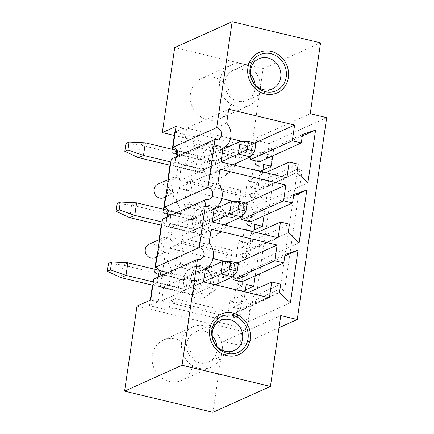 <?xml version="1.0" encoding="UTF-8"?>
<svg xmlns="http://www.w3.org/2000/svg" width="434" height="434" viewBox="0 0 434 434"><rect width="100%" height="100%" fill="white"/><g stroke="black" fill="none" stroke-linecap="round" stroke-linejoin="round"><path stroke-width="0.33" stroke-dasharray="2.17 1.63" d="M173.953 308.069L175.331 298.625L223.266 310.104L221.888 319.549L173.953 308.069L168.956 310.321L170.334 300.876L218.275 312.355L216.892 321.8L246.854 328.972L250.771 302.129L255.263 303.203L272.742 183.392L302.091 170.166L297.599 169.086L280.12 288.903L250.771 302.129M168.956 310.321L149.486 305.655L150.289 300.127M154.792 269.264L154.249 272.986L159.245 270.735L187.705 277.554L185.985 289.359L180.989 291.61L152.529 284.796L152.47 285.192L177.935 291.29A16.389 3.939 8.3 0 0 199.163 292.06L215.264 284.802M180.989 291.61L180.929 292.006L192.918 294.876L194.752 282.279L182.768 279.409L182.714 279.805L154.249 272.986M159.11 239.687L158.79 241.857A7.378 6.7 -114.3 0 1 163.802 248.525A7.378 6.7 -114.3 0 1 160.043 255.442A7.378 6.7 -114.3 0 1 156.734 255.941M163.542 209.275L163 213.002L167.996 210.75L196.461 217.564L194.736 229.374L189.739 231.626L161.28 224.812L161.22 225.203L186.685 231.3A16.389 3.939 8.3 0 0 207.913 232.076L224.015 224.817M189.739 231.626L189.685 232.016L201.669 234.886L203.503 222.295L191.519 219.425L191.465 219.816L163 213.002M167.86 179.698L167.54 181.873A7.378 6.7 -114.3 0 1 172.553 188.54A7.378 6.7 -114.3 0 1 168.793 195.457A7.378 6.7 -114.3 0 1 165.49 195.951M172.293 149.291L171.75 153.012L176.746 150.761L205.211 157.58L203.486 169.385L198.49 171.636L170.03 164.822L169.971 165.218L195.436 171.316A16.389 3.939 8.3 0 0 216.664 172.086L232.77 164.828M198.49 171.636L198.436 172.032L210.419 174.902L212.253 162.305L200.269 159.435L200.215 159.831L171.75 153.012M174.793 132.153L194.269 136.819L192.891 146.263L240.827 157.743L242.205 148.292L272.167 155.47L268.25 182.313L272.742 183.392M240.734 280.581A2.458 2.235 -114.3 0 1 241.402 285.181A2.458 2.235 -114.3 0 1 238.147 283.142A2.458 2.235 -114.3 0 1 240.734 280.581M232.96 307.315L240.452 309.111L243.094 291.002L235.602 289.207L232.96 307.315L243.577 302.531L251.069 304.326L248.541 321.643L237.615 311.504L238.852 303.03L229.863 300.876L248.091 292.662M249.485 220.591A2.458 2.235 -114.3 0 1 250.152 225.197A2.458 2.235 -114.3 0 1 246.897 223.157A2.458 2.235 -114.3 0 1 249.485 220.591M241.711 247.331L249.203 249.121L251.845 231.018L244.353 229.223L241.711 247.331L252.328 242.546L259.82 244.337L257.291 261.659L246.366 251.514L247.602 243.045L238.613 240.892L256.841 232.678M223.336 277.635L175.401 266.156L179.074 240.968L227.015 252.447L223.336 277.635L228.333 275.384L180.398 263.905L175.401 266.156M232.087 217.651L184.152 206.172L187.824 180.978L235.765 192.457L232.087 217.651L237.083 215.4L189.148 203.92L184.152 206.172M258.241 160.607A2.458 2.235 -114.3 0 1 258.903 165.213A2.458 2.235 -114.3 0 1 255.648 163.168A2.458 2.235 -114.3 0 1 258.241 160.607M250.461 187.342L257.953 189.137L260.595 171.029L253.103 169.238L250.461 187.342L261.078 182.557L268.57 184.352L266.042 201.669L255.116 191.53L256.353 183.056L247.369 180.902L265.592 172.689M252.187 202.092A7.378 6.7 -114.3 0 1 257.894 208.58A7.378 6.7 -114.3 0 1 254.183 215.904A7.378 6.7 -114.3 0 1 245.042 211.933A7.378 6.7 -114.3 0 1 248.123 202.456A7.378 6.7 -114.3 0 1 252.187 202.092M253.505 193.043A2.458 2.235 -114.3 0 1 254.172 197.644A2.458 2.235 -114.3 0 1 250.917 195.604A2.458 2.235 -114.3 0 1 253.505 193.043M243.436 262.082A7.378 6.7 -114.3 0 1 249.143 268.57A7.378 6.7 -114.3 0 1 245.432 275.888A7.378 6.7 -114.3 0 1 236.291 271.917A7.378 6.7 -114.3 0 1 239.373 262.44A7.378 6.7 -114.3 0 1 243.436 262.082M244.754 253.027A2.458 2.235 -114.3 0 1 245.422 257.633A2.458 2.235 -114.3 0 1 242.167 255.588A2.458 2.235 -114.3 0 1 244.754 253.027M236.004 313.017A2.458 2.235 -114.3 0 1 236.671 317.617A2.458 2.235 -114.3 0 1 233.416 315.578A2.458 2.235 -114.3 0 1 236.004 313.017M185.985 289.359L157.52 282.545L158.329 277.011M157.52 282.545L152.529 284.796M157.184 255.74L165.479 252.002L158.226 301.717L149.486 305.655M165.479 252.002A7.378 6.7 -114.3 0 1 159.018 243.165A7.378 6.7 -114.3 0 1 162.728 238.054A7.378 6.7 -114.3 0 1 167.535 237.919L158.79 241.857M158.226 301.717L150.734 299.927M159.636 276.425A6.147 5.582 -114.3 0 1 157.168 278.764A6.147 5.582 -114.3 0 1 153.777 279.062M194.736 229.374L166.271 222.561L167.079 217.027M166.271 222.561L161.28 224.812M165.934 195.75L174.229 192.012L167.535 237.919M168.387 216.436A6.147 5.582 -114.3 0 1 165.918 218.774A6.147 5.582 -114.3 0 1 162.528 219.078M174.229 192.012A7.378 6.7 -114.3 0 1 167.768 183.181A7.378 6.7 -114.3 0 1 171.479 178.07A7.378 6.7 -114.3 0 1 176.285 177.929L167.54 181.873M177.137 156.452A6.147 5.582 -114.3 0 1 174.669 158.79A6.147 5.582 -114.3 0 1 171.284 159.088M175.613 338.987A22.129 20.105 -114.3 0 1 192.729 358.451A22.129 20.105 -114.3 0 1 181.602 380.417A22.129 20.105 -114.3 0 1 160.439 376.875A22.129 20.105 -114.3 0 1 152.285 355.403A22.129 20.105 -114.3 0 1 163.417 340.072A22.129 20.105 -114.3 0 1 175.613 338.987M212.98 412.3L223.315 341.45L239.79 345.393L241.857 331.223L136.998 306.116M268.25 182.313L297.599 169.086M302.091 170.166L284.617 289.977L255.263 303.203M284.617 289.977L280.12 288.903M212.253 162.305L229.114 154.71L217.13 151.84L215.297 164.432L227.28 167.302L229.114 154.71M200.269 159.435L217.13 151.84M205.211 157.58L200.215 159.831M198.436 172.032L215.297 164.432M210.419 174.902L227.28 167.302M203.503 222.295L220.363 214.694L208.38 211.825L206.541 224.421L218.53 227.291L220.363 214.694M191.519 219.425L208.38 211.825M196.461 217.564L191.465 219.816M189.685 232.016L206.541 224.421M201.669 234.886L218.53 227.291M194.752 282.279L211.613 274.679L199.629 271.809L197.79 284.406L209.774 287.275L211.613 274.679M182.768 279.409L199.629 271.809M187.705 277.554L182.714 279.805M180.929 292.006L197.79 284.406M192.918 294.876L209.774 287.275M213.788 77.317A22.129 20.105 -114.3 0 1 230.904 96.777A22.129 20.105 -114.3 0 1 219.778 118.742A22.129 20.105 -114.3 0 1 198.609 115.2A22.129 20.105 -114.3 0 1 190.461 93.728A22.129 20.105 -114.3 0 1 201.593 78.397A22.129 20.105 -114.3 0 1 213.788 77.317M174.311 135.484L267.17 157.721L269.237 143.551L252.762 139.607L263.096 68.756L174.712 47.588M205.504 268.207L163.667 287.064L161.654 300.838L203.492 281.986M161.654 300.838L227.568 316.625L229.863 300.876M227.568 316.625L269.406 297.767M233.481 276.073L235.261 263.877L237.208 262.999M214.255 208.222L172.417 227.074L170.405 240.854L212.242 221.996M170.405 240.854L236.318 256.635L238.613 240.892M236.318 256.635L278.156 237.783M242.232 216.089L244.011 203.893L245.959 203.014M272.167 155.47L267.17 157.721M326.688 117.663L269.237 143.551M239.79 345.393L278.986 327.73M241.857 331.223L246.854 328.972M223.005 148.233L181.168 167.09L179.155 180.864L220.998 162.012M179.155 180.864L245.069 196.651L247.369 180.902M245.069 196.651L286.907 177.794M250.988 156.099L252.762 143.904L254.715 143.025M310.212 113.713L252.762 139.607M223.315 341.45L280.765 315.561M230.541 138.582L186.853 128.122L228.691 109.265M252.762 143.904L242.514 141.451M186.853 128.122L184.841 141.896L226.678 123.044M262.624 171.978L261.078 182.557M259.456 161.801L260.693 153.327L273.735 148.927L272.731 155.817M181.168 167.09A16.389 14.892 65.7 0 0 184.841 141.896M213.691 177.935A16.188 14.707 65.7 0 0 225.04 175.721A16.188 14.707 65.7 0 0 229.369 156.343A16.188 14.707 65.7 0 0 211.982 146.746A16.188 14.707 65.7 0 0 201.018 162.17A16.188 14.707 65.7 0 0 213.691 177.935M260.693 153.327L302.531 134.475M273.735 148.927L302.297 136.054M262.912 169.987L260.595 171.029M268.57 184.352L257.953 189.137M266.042 201.669L307.88 182.817M255.116 191.53L296.959 172.672M256.353 183.056L298.196 164.204M235.065 165.381A14.751 13.405 -114.3 0 1 230.481 171.728A14.751 13.405 -114.3 0 1 220.136 173.741A14.751 13.405 -114.3 0 1 208.591 159.376A14.751 13.405 -114.3 0 1 218.579 145.319A14.751 13.405 -114.3 0 1 226.222 146.025M228.045 146.92A14.751 13.405 -114.3 0 1 235.553 163.575M221.79 198.571L178.103 188.106L219.94 169.255M244.011 203.893L233.763 201.436M178.103 188.106L176.09 201.886L217.928 183.029M253.868 231.968L252.328 242.546M250.706 221.79L251.942 213.316L264.984 208.911L263.981 215.806M172.417 227.074A16.389 14.892 65.7 0 0 176.09 201.886M204.94 237.919A16.188 14.707 65.7 0 0 216.289 235.711A16.188 14.707 65.7 0 0 220.618 216.327A16.188 14.707 65.7 0 0 203.231 206.736A16.188 14.707 65.7 0 0 192.267 222.159A16.188 14.707 65.7 0 0 204.94 237.919M251.942 213.316L293.78 194.459M264.984 208.911L293.547 196.043M254.161 229.971L251.845 231.018M259.82 244.337L249.203 249.121M257.291 261.659L299.129 242.801M246.366 251.514L288.209 232.662M247.602 243.045L289.44 224.188M226.315 225.365A14.751 13.405 -114.3 0 1 221.731 231.713A14.751 13.405 -114.3 0 1 211.385 233.725A14.751 13.405 -114.3 0 1 199.835 219.365A14.751 13.405 -114.3 0 1 209.828 205.304A14.751 13.405 -114.3 0 1 217.472 206.014M219.295 206.904A14.751 13.405 -114.3 0 1 226.803 223.559M213.04 258.555L169.347 248.096L211.19 229.239M235.261 263.877L225.013 261.425M169.347 248.096L167.34 261.87L209.177 243.018M245.118 291.952L243.577 302.531M241.955 281.774L243.192 273.301L256.234 268.901L255.23 275.791M163.667 287.064A16.389 14.892 65.7 0 0 167.34 261.87M196.19 297.908A16.188 14.707 65.7 0 0 207.539 295.695A16.188 14.707 65.7 0 0 211.863 276.317A16.188 14.707 65.7 0 0 194.481 266.72A16.188 14.707 65.7 0 0 183.517 282.143A16.188 14.707 65.7 0 0 196.19 297.908M243.192 273.301L285.029 254.449M256.234 268.901L284.796 256.027M245.411 289.955L243.094 291.002M251.069 304.326L240.452 309.111M248.541 321.643L290.379 302.791M237.615 311.504L279.458 292.646M238.852 303.03L280.689 284.178M217.564 285.355A14.751 13.405 -114.3 0 1 212.98 291.702A14.751 13.405 -114.3 0 1 202.635 293.715A14.751 13.405 -114.3 0 1 191.085 279.35A14.751 13.405 -114.3 0 1 201.078 265.293A14.751 13.405 -114.3 0 1 208.721 265.999M210.544 266.894A14.751 13.405 -114.3 0 1 218.052 283.548M221.888 319.549L216.892 321.8M176.047 126.419L183.539 128.214L175.238 131.952M247.201 146.041L245.823 155.491L197.888 144.012L199.266 134.567L247.201 146.041L242.205 148.292M199.266 134.567L194.269 136.819M203.486 169.385L175.027 162.571L175.83 157.037M175.027 162.571L170.03 164.822M183.539 128.214L176.285 177.929M263.72 164.453L253.103 169.238M157.737 184.26A7.378 6.7 -114.3 0 1 161.806 183.897A7.378 6.7 -114.3 0 1 167.508 190.385A7.378 6.7 -114.3 0 1 163.802 197.709M247.19 204.343A7.378 6.7 -114.3 0 1 252.897 210.832A7.378 6.7 -114.3 0 1 249.187 218.156A7.378 6.7 -114.3 0 1 240.045 214.184A7.378 6.7 -114.3 0 1 243.127 204.707A7.378 6.7 -114.3 0 1 247.19 204.343M189.148 203.92L192.821 178.727L187.824 180.978M192.821 178.727L240.756 190.206L235.765 192.457M240.756 190.206L237.083 215.4M148.987 244.244A7.378 6.7 -114.3 0 1 153.05 243.886A7.378 6.7 -114.3 0 1 158.757 250.375A7.378 6.7 -114.3 0 1 155.052 257.693M238.44 264.333A7.378 6.7 -114.3 0 1 244.147 270.821A7.378 6.7 -114.3 0 1 240.436 278.14A7.378 6.7 -114.3 0 1 231.295 274.169A7.378 6.7 -114.3 0 1 234.376 264.691A7.378 6.7 -114.3 0 1 238.44 264.333M180.398 263.905L184.07 238.716L179.074 240.968M184.07 238.716L232.006 250.196L227.015 252.447M232.006 250.196L228.333 275.384M254.97 224.438L244.353 229.223M246.219 284.427L235.602 289.207M197.888 144.012L192.891 146.263M245.823 155.491L240.827 157.743M175.331 298.625L170.334 300.876M223.266 310.104L218.275 312.355M320.547 42.863L263.096 68.756M176.996 150.414L197.779 155.394A8.197 1.969 8.3 0 0 208.391 155.779L206.551 168.376A8.197 1.969 8.3 0 1 195.94 167.985L170.86 161.98M240.235 141.424L252.219 144.294L218.503 159.49A16.389 3.939 8.3 0 1 197.275 158.719L140.35 145.086L145.347 142.835M255.876 143.307L252.219 144.294L250.385 156.891M138.511 157.683L140.35 145.086L125.963 143.442M206.551 168.376L221.02 161.855M208.391 155.779L222.854 149.258M219.81 80.502A22.129 20.105 65.7 0 0 227.958 101.974A22.129 20.105 65.7 0 0 249.127 105.516A22.129 20.105 65.7 0 0 258.366 77.084A22.129 20.105 65.7 0 0 230.942 65.171A22.129 20.105 65.7 0 0 219.81 80.502M250.467 74.312A16.497 14.989 65.7 0 0 233.259 70.303A16.497 14.989 65.7 0 0 224.958 81.733A16.497 14.989 65.7 0 0 231.034 97.742A16.497 14.989 65.7 0 0 246.81 100.384A16.497 14.989 65.7 0 0 255.208 84.836M198.761 368.271A22.129 20.105 65.7 0 0 210.951 367.191A22.129 20.105 65.7 0 0 220.19 338.759A22.129 20.105 65.7 0 0 192.767 326.845A22.129 20.105 65.7 0 0 181.645 348.811A22.129 20.105 65.7 0 0 198.761 368.271M212.291 335.987A16.497 14.989 65.7 0 0 195.083 331.977A16.497 14.989 65.7 0 0 186.788 348.356A16.497 14.989 65.7 0 0 199.548 362.862A16.497 14.989 65.7 0 0 208.64 362.059A16.497 14.989 65.7 0 0 217.033 346.511M168.246 210.403L189.023 215.378A8.197 1.969 8.3 0 0 199.64 215.763L197.801 228.36A8.197 1.969 8.3 0 1 187.19 227.975L162.11 221.969M231.485 201.414L243.469 204.284L209.747 219.479A16.389 3.939 8.3 0 1 188.524 218.703L131.6 205.076L136.596 202.824M247.125 203.291L243.469 204.284L241.635 216.875M129.761 217.667L131.6 205.076L117.213 203.427M197.801 228.36L212.269 221.839M199.64 215.763L214.103 209.248M159.495 270.387L180.273 275.362A8.197 1.969 8.3 0 0 190.889 275.753L189.05 288.344A8.197 1.969 8.3 0 1 178.439 287.959L153.359 281.954M222.734 261.398L234.718 264.268L200.996 279.463A16.389 3.939 8.3 0 1 179.774 278.693L122.849 265.06L127.846 262.809M238.374 263.281L234.718 264.268L232.879 276.865M121.01 277.657L122.849 265.06L108.462 263.411M189.05 288.344L203.519 281.829M190.889 275.753L205.353 269.232M257.237 165.473A2.458 2.235 65.7 0 0 259.619 162.191A2.458 2.235 65.7 0 0 255.333 163.309A2.458 2.235 65.7 0 0 257.237 165.473M252.507 197.904A2.458 2.235 65.7 0 0 254.888 194.627A2.458 2.235 65.7 0 0 250.602 195.745A2.458 2.235 65.7 0 0 252.507 197.904M248.487 225.458A2.458 2.235 65.7 0 0 250.868 222.181A2.458 2.235 65.7 0 0 246.583 223.293A2.458 2.235 65.7 0 0 248.487 225.458M243.756 257.894A2.458 2.235 65.7 0 0 246.138 254.612A2.458 2.235 65.7 0 0 241.852 255.729A2.458 2.235 65.7 0 0 243.756 257.894M239.736 285.447A2.458 2.235 65.7 0 0 242.118 282.165A2.458 2.235 65.7 0 0 237.832 283.283A2.458 2.235 65.7 0 0 239.736 285.447M235.006 317.878A2.458 2.235 65.7 0 0 237.387 314.601A2.458 2.235 65.7 0 0 233.101 315.713A2.458 2.235 65.7 0 0 235.006 317.878M197.779 155.394L195.94 167.985M218.503 159.49L216.664 172.086M197.275 158.719L195.436 171.316M189.023 215.378L187.19 227.975M209.747 219.479L207.913 232.076M188.524 218.703L186.685 231.3M180.273 275.362L178.439 287.959M200.996 279.463L199.163 292.06M179.774 278.693L177.935 291.29M174.669 158.79L218.378 139.092M165.918 218.774L209.627 199.076M157.168 278.764L200.877 259.065M218.579 145.319L211.982 146.746M230.481 171.728L225.04 175.721M209.828 205.304L203.231 206.736M221.731 231.713L216.289 235.711M201.078 265.293L194.481 266.72M212.98 291.702L207.539 295.695M165.332 197.02L168.793 195.457M168.305 179.497L171.479 178.07M249.187 218.156L254.183 215.904M243.127 204.707L248.123 202.456M256.885 160.726L256.57 160.868A2.458 2.458 0 0 0 257.009 165.5A2.458 2.458 0 0 0 258.593 165.354L258.903 165.213M252.154 193.163L251.839 193.304A2.458 2.458 0 0 0 252.279 197.937A2.458 2.458 0 0 0 253.863 197.785L254.172 197.644M156.582 257.004L160.043 255.442M159.555 239.487L162.728 238.054M240.436 278.14L245.432 275.888M234.376 264.691L239.373 262.44M248.134 220.716L247.819 220.857A2.458 2.458 0 0 0 248.259 225.49A2.458 2.458 0 0 0 249.843 225.338L250.152 225.197M243.403 253.147L243.089 253.288A2.458 2.458 0 0 0 243.528 257.921A2.458 2.458 0 0 0 245.107 257.774L245.422 257.633M239.384 280.7L239.069 280.841A2.458 2.458 0 0 0 239.508 285.474A2.458 2.458 0 0 0 241.092 285.322L241.402 285.181M234.648 313.136L234.338 313.277A2.458 2.458 0 0 0 234.778 317.91A2.458 2.458 0 0 0 236.356 317.759L236.671 317.617M230.942 65.171L201.593 78.397M249.127 105.516L219.778 118.742M192.767 326.845L163.417 340.072M210.951 367.191L181.602 380.417M258.859 58.764L233.259 70.303M272.416 88.845L246.81 100.384M220.684 320.438L195.083 331.977M234.241 350.52L208.64 362.059"/><path stroke-width="0.65" d="M111.581 262.006L108.462 263.411L107.312 271.288L110.437 269.877L111.581 262.006L127.846 262.809L126.006 275.406L121.01 277.657L152.47 285.192L150.289 300.127M157.184 255.74L156.734 255.941L154.792 269.264M120.332 202.022L117.213 203.427L116.062 211.298L119.187 209.893L120.332 202.022L136.596 202.824L134.757 215.416L129.761 217.667L161.22 225.203L159.11 239.687M165.934 195.75L165.49 195.951L163.542 209.275M129.082 142.032L125.963 143.442L124.813 151.314L127.938 149.904L129.082 142.032L145.347 142.835L143.508 155.432L138.511 157.683L169.971 165.218L167.86 179.698M175.238 131.952L174.793 132.153L172.293 149.291M158.329 277.011L159.245 270.735M124.596 391.137L212.98 412.3L270.425 386.412L182.047 365.244L124.596 391.137L136.998 306.116L150.734 299.927L153.777 279.062L197.492 259.364A6.147 5.582 -114.3 0 0 200.877 259.065A6.147 5.582 -114.3 0 0 203.969 252.962A6.147 5.582 -114.3 0 0 199.211 247.554L206.242 199.38L162.528 219.078L155.502 267.252A6.147 5.582 -114.3 0 1 159.636 276.425M167.079 217.027L167.996 210.75M164.253 207.268L207.967 187.569L214.993 139.39L171.284 159.088L164.253 207.268A6.147 5.582 -114.3 0 1 168.387 216.436M155.502 267.252L199.211 247.554M177.137 156.452A6.147 5.582 -114.3 0 0 173.003 147.283L216.718 127.58A6.147 5.582 -114.3 0 1 221.47 132.988A6.147 5.582 -114.3 0 1 218.378 139.092A6.147 5.582 -114.3 0 1 214.993 139.39M207.967 187.569A6.147 5.582 -114.3 0 1 212.72 192.973A6.147 5.582 -114.3 0 1 209.627 199.076A6.147 5.582 -114.3 0 1 206.242 199.38M209.736 329.509A22.129 20.105 -114.3 0 1 220.868 314.178A22.129 20.105 -114.3 0 1 248.291 326.097A22.129 20.105 -114.3 0 1 239.053 354.529A22.129 20.105 -114.3 0 1 217.89 350.981A22.129 20.105 -114.3 0 1 209.736 329.509M247.912 67.84A22.129 20.105 -114.3 0 1 259.044 52.503A22.129 20.105 -114.3 0 1 286.462 64.422A22.129 20.105 -114.3 0 1 277.228 92.854A22.129 20.105 -114.3 0 1 256.06 89.312A22.129 20.105 -114.3 0 1 247.912 67.84A22.129 20.105 65.7 0 0 256.06 89.312A22.129 20.105 65.7 0 0 277.228 92.854A22.129 20.105 65.7 0 0 286.462 64.422A22.129 20.105 65.7 0 0 259.044 52.503A22.129 20.105 65.7 0 0 247.912 67.84M223.005 148.233L220.998 162.012L286.907 177.794L289.207 162.05L298.196 164.204L296.959 172.672L307.88 182.817L315.578 130.07L302.531 134.475L301.294 142.949L292.304 140.795L294.605 125.052L228.691 109.265L226.678 123.044A16.389 14.892 65.7 0 1 223.005 148.233M214.255 208.222L212.242 221.996L278.156 237.783L280.456 222.034L289.44 224.188L288.209 232.662L299.129 242.801L306.822 190.059L293.78 194.459L292.543 202.933L283.554 200.779L285.854 185.036L219.94 169.255L217.928 183.029A16.389 14.892 65.7 0 1 214.255 208.222M205.504 268.207L203.492 281.986L269.406 297.767L271.706 282.024L280.689 284.178L279.458 292.646L290.379 302.791L298.071 250.044L285.029 254.449L283.793 262.923L274.803 260.769L277.104 245.026L211.19 229.239L209.177 243.018A16.389 14.892 65.7 0 1 205.504 268.207M182.047 365.244L197.492 259.364M270.425 386.412L280.765 315.561L297.241 319.505L326.688 117.663L310.212 113.713L320.547 42.863L232.163 21.7L216.718 127.58M232.163 21.7L174.712 47.588L162.311 132.609L174.311 135.484M248.091 292.662L271.706 282.024M233.481 276.073L232.966 279.621L274.803 260.769M237.208 262.999L277.104 245.026M256.841 232.678L280.456 222.034M242.232 216.089L241.716 219.637L283.554 200.779M245.959 203.014L285.854 185.036M278.986 327.73L297.241 319.505M173.003 147.283L176.047 126.419L162.311 132.609M265.592 172.689L289.207 162.05M250.988 156.099L250.467 159.647L292.304 140.795M254.715 143.025L294.605 125.052M242.514 141.451L230.541 138.582M272.731 155.817L271.212 166.244L263.72 164.453L262.624 171.978M250.467 159.647L259.456 161.801L301.294 142.949M302.297 136.054L315.578 130.07M271.212 166.244L262.912 169.987M226.222 146.025A14.751 13.405 -114.3 0 1 228.045 146.92M235.553 163.575A14.751 13.405 -114.3 0 1 235.065 165.381M233.763 201.436L221.79 198.571M263.981 215.806L262.462 226.233L254.97 224.438L253.868 231.968M241.716 219.637L250.706 221.79L292.543 202.933M293.547 196.043L306.822 190.059M262.462 226.233L254.161 229.971M217.472 206.014A14.751 13.405 -114.3 0 1 219.295 206.904M226.803 223.559A14.751 13.405 -114.3 0 1 226.315 225.365M225.013 261.425L213.04 258.555M255.23 275.791L253.706 286.218L246.219 284.427L245.118 291.952M232.966 279.621L241.955 281.774L283.793 262.923M284.796 256.027L298.071 250.044M253.706 286.218L245.411 289.955M208.721 265.999A14.751 13.405 -114.3 0 1 210.544 266.894M218.052 283.548A14.751 13.405 -114.3 0 1 217.564 285.355M175.83 157.037L176.746 150.761M165.332 197.02L163.802 197.709A7.378 6.7 -114.3 0 1 160.493 198.202A7.378 6.7 -114.3 0 1 154.097 191.985A7.378 6.7 -114.3 0 1 157.737 184.26L168.305 179.497M156.582 257.004L155.052 257.693A7.378 6.7 -114.3 0 1 151.743 258.192A7.378 6.7 -114.3 0 1 145.347 251.97A7.378 6.7 -114.3 0 1 148.987 244.244L159.555 239.487M248.384 141.511L247.234 149.383L254.725 151.178L255.876 143.307L248.384 141.511L240.235 141.424L238.402 154.021L247.234 149.383M254.725 151.178L250.385 156.891L232.77 164.828M145.347 142.835L176.996 150.414M127.938 149.904L143.508 155.432L170.86 161.98M221.02 161.855L238.402 154.021L250.385 156.891M222.854 149.258L240.235 141.424M124.813 151.314L138.511 157.683M250.06 68.35A19.774 17.968 65.7 0 0 274.771 91.297A19.774 17.968 65.7 0 0 279.572 58.395A19.774 17.968 65.7 0 0 250.06 68.35M255.208 84.836A16.497 14.989 65.7 0 0 250.467 74.312M250.559 70.194A16.497 14.989 65.7 0 0 256.635 86.203A16.497 14.989 65.7 0 0 272.416 88.845A16.497 14.989 65.7 0 0 279.301 67.65A16.497 14.989 65.7 0 0 258.859 58.764A16.497 14.989 65.7 0 0 250.559 70.194M226.863 355.609A22.129 20.105 65.7 0 0 239.053 354.529A22.129 20.105 65.7 0 0 248.291 326.097A22.129 20.105 65.7 0 0 220.868 314.178A22.129 20.105 65.7 0 0 209.747 336.144A22.129 20.105 65.7 0 0 226.863 355.609M227.188 353.352A19.774 17.968 65.7 0 0 247 328.603A19.774 17.968 65.7 0 0 215.693 321.106A19.774 17.968 65.7 0 0 227.188 353.352M217.033 346.511A16.497 14.989 65.7 0 0 212.291 335.987M225.154 351.328A16.497 14.989 65.7 0 0 234.241 350.52A16.497 14.989 65.7 0 0 241.13 329.319A16.497 14.989 65.7 0 0 220.684 320.438A16.497 14.989 65.7 0 0 212.389 336.817A16.497 14.989 65.7 0 0 225.154 351.328M239.633 201.501L238.483 209.372L245.975 211.163L247.125 203.291L239.633 201.501L231.485 201.414L229.646 214.011L238.483 209.372M245.975 211.163L241.635 216.875L224.015 224.817M136.596 202.824L168.246 210.403M119.187 209.893L134.757 215.416L162.11 221.969M212.269 221.839L229.646 214.011L241.635 216.875M214.103 209.248L231.485 201.414M116.062 211.298L129.761 217.667M230.883 261.485L229.732 269.357L237.224 271.152L238.374 263.281L230.883 261.485L222.734 261.398L220.895 273.995L229.732 269.357M237.224 271.152L232.879 276.865L215.264 284.802M127.846 262.809L159.495 270.387M110.437 269.877L126.006 275.406L153.359 281.954M203.519 281.829L220.895 273.995L232.879 276.865M205.353 269.232L222.734 261.398M107.312 271.288L121.01 277.657"/></g></svg>
